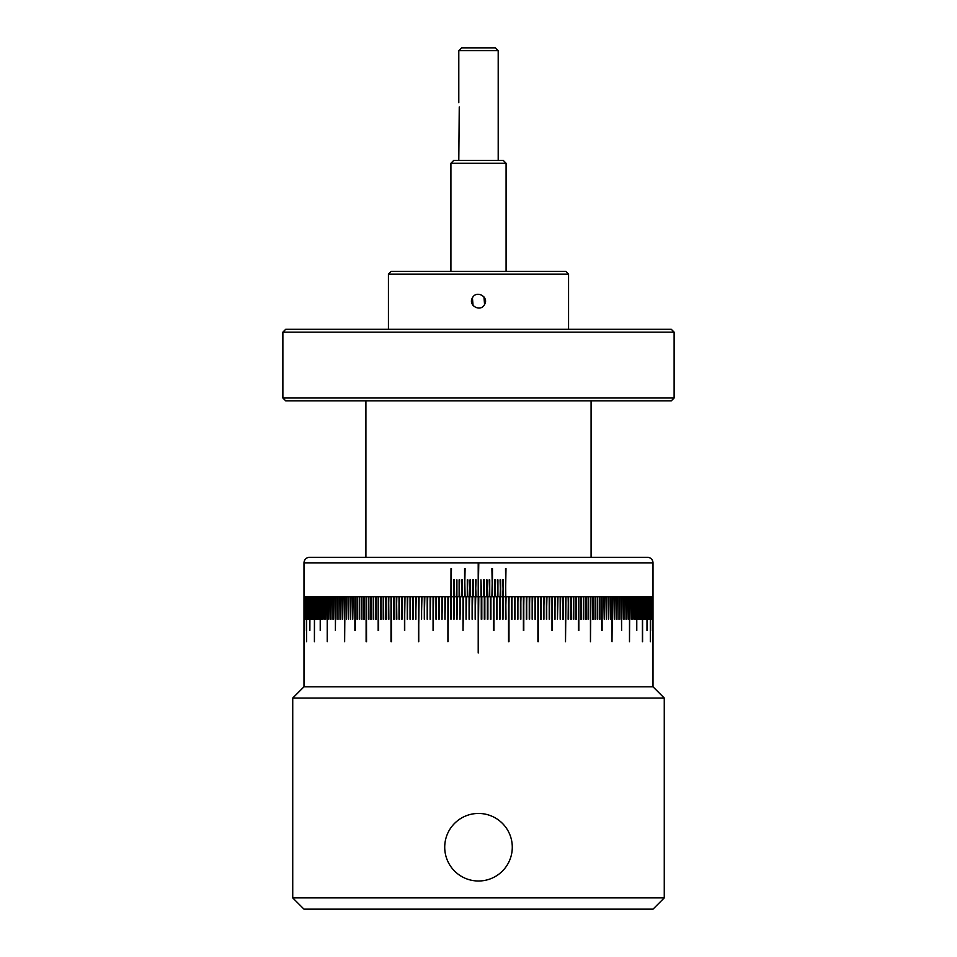 <?xml version="1.0" encoding="UTF-8"?>
<svg xmlns="http://www.w3.org/2000/svg" width="957" height="957" viewBox="0 0 957 957"><rect width="100%" height="100%" fill="white"/><g stroke="black" fill="none" stroke-linecap="round" stroke-linejoin="round"><path stroke-width="1.44" d="M472.423 297.854C476.335 289.815 489.23 296.861 484.577 304.493C480.665 312.532 467.77 305.486 472.423 297.854L473.057 305.439M483.943 296.909L484.577 304.493M520.333 271.333L565.754 271.333L568.566 274.157L388.434 274.157L391.246 271.333L520.333 271.333M292.734 897.893L664.266 897.893L653.009 909.15L303.991 909.15L292.734 897.893L292.734 698.048L303.991 686.791L653.009 686.791L653.009 562.943A5.634 5.634 0 0 0 647.387 557.309L309.613 557.309A5.634 5.634 0 0 0 303.991 562.943L653.009 562.943M653.009 641.752L652.782 619.239M652.758 619.239L652.758 596.713L652.602 619.239M652.566 619.239L652.375 630.496M652.327 630.496L652.327 596.713L652.088 619.239M652.028 619.239L652.028 596.713L651.741 619.239M651.681 619.239L651.681 596.713L651.358 619.239M651.274 619.239L651.274 596.713L650.904 619.239M650.82 619.239L650.413 596.713L650.413 641.752M650.317 641.752L650.317 596.713L649.863 619.239M649.755 619.239L649.755 596.713L649.253 619.239M649.145 619.239L649.145 596.713L648.607 619.239M648.475 619.239L648.475 596.713L647.901 619.239M647.757 619.239L647.757 596.713L647.135 596.713L647.135 630.496M646.992 630.496L646.992 596.713L646.334 596.713L646.334 619.239M646.178 619.239L646.178 596.713L645.473 596.713L645.473 619.239M645.305 619.239L645.305 596.713L644.551 596.713L644.551 619.239M644.384 619.239L644.384 596.713L643.594 596.713L643.594 619.239M643.415 619.239L643.415 596.713L642.578 596.713L642.578 641.752M642.386 641.752L642.386 596.713L641.525 596.713L641.525 619.239M641.322 619.239L641.322 596.713L640.412 596.713L640.412 619.239M640.197 619.239L640.197 596.713L639.252 596.713L639.252 619.239M639.025 619.239L639.025 596.713L638.044 596.713L638.044 619.239M637.805 619.239L637.805 596.713L636.776 596.713L636.776 630.496M636.537 630.496L636.537 596.713L635.472 596.713L635.472 619.239M635.221 619.239L635.221 596.713L634.12 596.713L634.12 619.239L633.869 596.713L632.721 596.713L632.721 619.239L632.457 596.713L631.273 596.713L631.273 619.239L630.998 596.713L629.778 596.713L629.491 641.752L629.491 596.713L628.235 596.713L628.235 619.239L627.936 596.713L626.644 596.713L626.644 619.239L626.345 596.713L625.017 596.713L625.017 619.239L624.706 596.713L623.33 596.713L623.33 619.239L623.019 596.713L621.607 596.713L621.607 630.496L621.284 596.713L619.849 596.713L619.849 619.239L619.514 596.713L618.043 596.713L618.043 619.239L617.708 596.713L616.188 596.713L616.188 619.239L615.841 596.713L614.298 596.713L614.298 619.239L613.939 596.713L612.36 596.713L612.002 641.752L612.002 596.713L610.387 596.713L610.387 619.239L610.016 596.713L608.377 596.713L608.377 619.239L607.994 596.713L606.319 596.713L606.319 619.239L605.937 596.713L604.226 596.713L604.226 619.239L603.843 596.713L602.097 596.713L602.097 630.496L601.702 596.713L599.931 596.713L599.931 619.239L599.525 596.713L597.718 596.713L597.718 619.239L597.312 596.713L595.481 596.713L595.481 619.239L595.063 596.713L593.196 596.713L593.196 619.239L592.778 596.713L590.888 596.713L590.457 641.752L590.457 596.713L588.543 596.713L588.543 619.239L588.1 596.713L586.163 596.713L586.163 619.239L585.72 596.713L583.746 596.713L583.746 619.239L583.303 596.713L581.306 596.713L581.306 619.239L580.851 596.713L578.829 596.713L578.829 630.496L578.363 596.713L576.317 596.713L576.317 619.239L575.851 596.713L573.781 596.713L573.781 619.239L573.315 596.713L571.221 596.713L571.221 619.239L570.743 596.713L568.625 596.713L568.625 619.239L568.135 596.713L565.994 596.713L565.515 641.752L565.515 596.713L563.35 596.713L563.35 619.239L562.86 596.713L560.682 596.713L560.18 619.239L560.407 596.713M292.734 698.048L664.266 698.048L653.009 686.791M361.902 596.713L361.902 619.239L361.937 596.713L363.804 596.713L363.792 619.239L364.222 596.713L366.112 596.713L366.112 641.752L366.543 596.713L368.457 596.713L368.457 619.239L368.9 596.713L370.838 596.713L370.838 619.239L371.28 596.713L373.254 596.713L373.254 619.239L373.697 596.713L375.694 596.713L375.694 619.239L376.149 596.713L378.171 596.713L378.171 630.496L378.637 596.713L380.683 596.713L380.683 619.239L381.149 596.713L383.219 596.713L383.219 619.239L383.685 596.713L385.779 596.713L385.779 619.239L386.257 596.713L388.375 596.713L388.375 619.239L388.865 596.713L391.006 596.713L391.006 641.752L391.485 596.713L393.65 596.713L393.65 619.239L394.14 596.713L396.318 596.713L396.318 619.239L396.82 596.713L399.021 596.713L399.021 619.239L399.524 596.713L401.749 596.713L401.749 619.239L402.251 596.713L404.488 596.713L404.488 630.496L405.002 596.713L407.263 596.713L407.263 619.239L407.778 596.713L410.051 596.713L410.051 619.239L410.577 596.713L412.862 596.713L412.862 619.239L413.388 596.713L415.697 596.713L415.697 619.239L416.223 596.713L418.544 596.713L418.544 641.752L419.082 596.713L421.415 596.713L421.415 619.239L421.953 596.713L424.31 596.713L424.31 619.239L424.836 596.713L427.205 596.713L427.205 619.239L427.743 596.713L430.124 596.713L430.124 619.239L430.674 596.713L433.066 596.713L433.066 630.496L433.605 596.713L436.009 596.713L436.009 619.239L436.559 596.713L438.964 596.713L438.964 619.239L439.514 596.713L441.943 596.713L441.943 619.239L442.493 596.713L444.921 596.713L444.921 619.239L445.483 596.713L447.924 596.713L447.924 641.752L448.474 596.713L450.926 596.713L450.926 619.239L451.477 596.713L453.929 596.713L453.929 619.239L454.491 596.713L456.956 596.713L456.956 619.239L457.506 596.713L459.982 596.713L459.982 619.239L460.544 596.713L463.009 596.713L463.009 630.496L463.571 596.713L466.047 596.713L466.047 619.239L466.609 596.713L469.086 596.713L469.086 619.239L469.648 596.713L472.124 596.713L472.124 619.239L472.686 596.713L475.174 596.713L475.174 619.239L475.737 596.713L478.213 596.713L478.213 653.009L478.787 596.713L481.263 596.713L481.263 619.239L481.826 596.713L484.314 596.713L484.314 619.239L484.876 596.713L487.352 596.713L487.352 619.239L487.914 596.713L490.391 596.713L490.391 619.239L490.953 596.713L493.429 596.713L493.429 630.496L493.991 596.713L496.456 596.713L496.456 619.239L497.018 596.713L499.494 596.713L499.494 619.239L500.044 596.713L502.509 596.713L502.509 619.239L503.071 596.713L505.523 596.713L505.523 619.239L506.074 596.713L508.526 596.713L508.526 641.752L509.076 596.713L511.517 596.713L511.517 619.239L512.079 596.713L514.507 596.713L514.507 619.239L515.057 596.713L517.486 596.713L517.486 619.239L518.036 596.713L520.441 596.713L520.441 619.239L520.991 596.713L523.395 596.713L523.395 630.496L523.934 596.713L526.326 596.713L526.326 619.239L526.876 596.713L529.257 596.713L529.257 619.239L529.795 596.713L532.164 596.713L532.164 619.239L532.69 596.713L535.047 596.713L535.047 619.239L535.585 596.713L537.918 596.713L537.918 641.752L538.456 596.713L540.777 596.713L540.777 619.239L541.303 596.713L543.612 596.713L543.612 619.239L544.138 596.713L546.423 596.713L546.423 619.239L546.949 596.713L549.222 596.713L549.222 619.239L549.737 596.713L551.998 596.713L551.998 630.496L552.512 596.713L554.749 596.713L554.749 619.239L555.251 596.713L557.476 596.713L557.476 619.239L557.979 596.713L560.18 596.713L560.18 619.239M303.991 562.943L303.991 641.752L303.991 596.713L304.218 619.239L304.625 596.713L304.625 630.496L304.673 596.713L304.912 619.239L304.972 596.713L305.259 619.239L305.319 596.713L305.642 619.239L305.726 596.713L306.096 619.239L306.587 596.713L306.587 641.752L306.683 596.713L307.137 619.239L307.245 596.713L307.747 619.239L307.855 596.713L308.393 619.239L308.525 596.713L309.099 619.239L309.243 596.713L309.865 596.713L309.865 630.496L310.008 596.713L310.666 596.713L310.666 619.239L310.822 596.713L311.527 596.713L311.527 619.239L311.695 596.713L312.449 596.713L312.437 619.239L312.616 596.713L313.406 596.713L313.406 619.239L313.585 596.713L314.422 596.713L314.41 641.752L314.614 596.713L315.475 596.713L315.475 619.239L315.678 596.713L316.588 596.713L316.588 619.239L316.803 596.713L317.748 596.713L317.748 619.239L317.975 596.713L318.956 596.713L318.956 619.239L319.195 596.713L320.224 596.713L320.224 630.496L320.463 596.713L321.528 596.713L321.528 619.239L321.767 596.713L322.88 596.713L322.88 619.239L323.131 596.713L324.279 596.713L324.279 619.239L324.543 596.713L325.727 596.713L325.727 619.239L326.002 596.713L327.222 596.713L327.222 641.752L327.509 596.713L328.765 596.713L328.765 619.239L329.064 596.713L330.356 596.713L330.356 619.239L330.655 596.713L331.983 596.713L331.983 619.239L332.294 596.713L333.67 596.713L333.67 619.239L333.981 596.713L335.393 596.713L335.393 630.496L335.716 596.713L337.151 596.713L337.151 619.239L337.486 596.713L338.957 596.713L338.957 619.239L339.292 596.713L340.812 596.713L340.812 619.239L341.159 596.713L342.702 596.713L342.702 619.239L343.061 596.713L344.64 596.713L344.64 641.752L344.998 596.713L346.613 596.713L346.613 619.239L346.984 596.713L348.623 596.713L348.623 619.239L349.006 596.713L350.681 596.713L350.681 619.239L351.063 596.713L352.774 596.713L352.774 619.239L353.157 596.713L354.903 596.713L354.903 630.496L355.298 596.713L357.069 596.713L357.069 619.239L357.475 596.713L359.282 596.713L359.282 619.239L359.688 596.713L361.519 596.713L361.937 619.239M303.991 596.713L451.01 596.713L451.01 619.239M451.477 568.566L450.926 596.713L451.01 568.566L451.01 596.713L453.63 596.713L453.63 579.834L453.714 596.713M453.929 596.713L454.013 619.239M454.192 579.834L454.192 596.713L456.345 596.713L456.908 579.834L456.417 596.713M478.787 562.943L478.213 596.713L480.964 596.713L480.964 579.834L481.263 596.713L483.704 596.713L483.704 579.834M502.987 619.239L503.071 596.713M653.009 596.713L505.523 596.713L505.99 568.566L505.523 596.713L503.37 596.713L503.37 579.834L502.808 596.713L500.655 596.713L500.655 579.834L500.092 596.713L497.927 596.713L497.927 579.834L497.365 596.713L495.2 596.713L495.2 579.834L494.637 596.713L492.472 596.713L492.472 568.566L491.91 596.713L489.733 596.713L489.733 579.834L489.183 596.713L487.005 596.713L486.969 579.834L486.443 596.713L484.266 596.713L484.242 579.834L484.266 596.713M508.98 641.752L508.98 596.713M538.253 641.752L538.253 596.713M565.515 641.752L565.719 596.713M590.457 641.752L590.529 596.713M366.471 596.713L366.543 641.752M391.281 596.713L391.485 641.752M418.747 596.713L418.747 641.752M448.02 596.713L448.02 641.752M493.944 630.496L493.944 596.713M523.79 630.496L523.79 596.713M552.273 630.496L552.273 596.713M578.363 630.496L578.507 596.713M601.702 630.496L601.702 596.713M355.298 596.713L355.298 630.496M378.493 596.713L378.637 630.496M404.727 596.713L404.727 630.496M433.21 596.713L433.21 630.496M463.056 596.713L463.056 630.496M481.814 619.239L481.814 596.713M484.852 619.239L484.852 596.713M487.891 619.239L487.891 596.713M490.917 619.239L490.917 596.713M496.958 619.239L496.958 596.713M499.973 619.239L499.973 596.713M505.99 619.239L505.523 568.566M511.971 619.239L511.971 596.713M514.938 619.239L514.938 596.713M517.904 619.239L517.904 596.713M520.859 619.239L520.859 596.713M526.721 619.239L526.721 596.713M529.628 619.239L529.628 596.713M532.523 619.239L532.523 596.713M535.394 619.239L535.394 596.713M541.1 619.239L541.1 596.713M543.923 619.239L543.923 596.713M546.722 619.239L546.722 596.713M549.509 619.239L549.509 596.713M555.012 619.239L555.012 596.713M557.476 619.239L557.728 596.713M562.86 619.239L563.075 596.713M568.135 619.239L568.326 596.713M570.743 619.239L570.922 596.713M573.315 619.239L573.47 596.713M575.851 619.239L576.006 596.713M580.851 619.239L580.971 596.713M583.303 619.239L583.411 596.713M585.72 619.239L585.816 596.713M588.1 619.239L588.184 596.713M592.778 619.239L592.838 596.713M595.063 619.239L595.098 596.713M597.312 619.239L597.335 596.713M599.525 619.239L599.537 596.713M304.015 596.713L304.015 619.239L304.015 596.713M304.087 596.713L304.087 619.239L304.099 596.713M357.463 596.713L357.475 619.239M359.665 596.713L359.688 619.239M364.162 596.713L364.222 619.239M368.816 596.713L368.9 619.239M371.184 596.713L371.28 619.239M373.589 596.713L373.697 619.239M376.029 596.713L376.149 619.239M380.994 596.713L381.149 619.239M383.53 596.713L383.685 619.239M386.078 596.713L386.257 619.239M388.674 596.713L388.865 619.239M393.925 596.713L394.14 619.239M396.593 596.713L396.82 619.239M399.272 596.713L399.524 619.239M401.988 596.713L401.988 619.239M407.491 596.713L407.491 619.239M410.278 596.713L410.278 619.239M413.077 596.713L413.077 619.239M415.9 596.713L415.9 619.239M421.606 596.713L421.606 619.239M424.477 596.713L424.477 619.239M427.372 596.713L427.372 619.239M430.279 596.713L430.279 619.239M436.141 596.713L436.141 619.239M439.096 596.713L439.096 619.239M442.062 596.713L442.062 619.239M445.029 596.713L445.029 619.239M457.027 596.713L457.027 619.239M460.042 596.713L460.042 619.239M466.083 596.713L466.083 619.239M469.109 596.713L469.109 619.239M472.148 596.713L472.148 619.239M475.186 596.713L475.186 619.239M473.296 579.834L473.296 596.713L475.485 596.713L475.485 579.834L476.036 596.713L478.213 596.713L478.213 562.943M470.557 579.834L470.557 596.713L472.734 596.713L472.758 579.834L472.734 596.713M467.291 596.713L467.291 579.834L467.817 596.713L469.995 596.713L470.031 579.834L469.995 596.713M464.576 596.713L464.576 568.566L465.09 596.713L467.267 596.713L467.817 579.834M461.848 596.713L461.848 579.834L462.363 596.713L464.528 596.713L465.09 568.566M459.133 596.713L459.133 579.834L459.635 596.713L461.8 596.713L462.363 579.834M456.908 579.834L456.908 596.713L459.073 596.713L459.635 579.834M492.424 596.713L491.91 568.566M481.527 596.713L480.964 579.834M487.005 596.713L486.443 579.834M489.709 596.713L489.183 579.834M495.152 596.713L494.637 579.834M497.867 596.713L497.365 579.834M500.583 596.713L500.092 579.834M503.286 596.713L502.808 579.834M476.036 579.834L475.473 596.713M512.282 847.232A33.782 33.782 -90 0 1 478.5 881.002A33.782 33.782 -90 0 1 444.718 847.232A33.782 33.782 -90 0 1 478.5 813.45A33.782 33.782 -90 0 1 512.282 847.232M591.091 400.816L591.091 557.309M365.909 400.816L365.909 557.309M650.174 398.004L282.877 398.004L285.688 400.816L671.312 400.816L674.123 398.004L650.174 398.004M282.877 332.139L285.688 329.316L671.312 329.316L674.123 332.139L282.877 332.139L282.877 398.004M458.798 160.441L459.252 106.957M458.798 102.734L458.798 50.661L498.202 50.661L498.202 160.441M498.202 50.661L495.391 47.85L461.609 47.85L458.798 50.661M450.914 163.252L453.726 160.441L503.274 160.441L506.086 163.252L450.914 163.252L450.914 271.333M388.434 329.316L388.434 274.157M568.566 329.316L568.566 274.157M664.266 897.893L664.266 698.048M303.991 686.791L303.991 641.752M674.123 332.139L674.123 398.004M506.086 271.333L506.086 163.252"/></g></svg>
